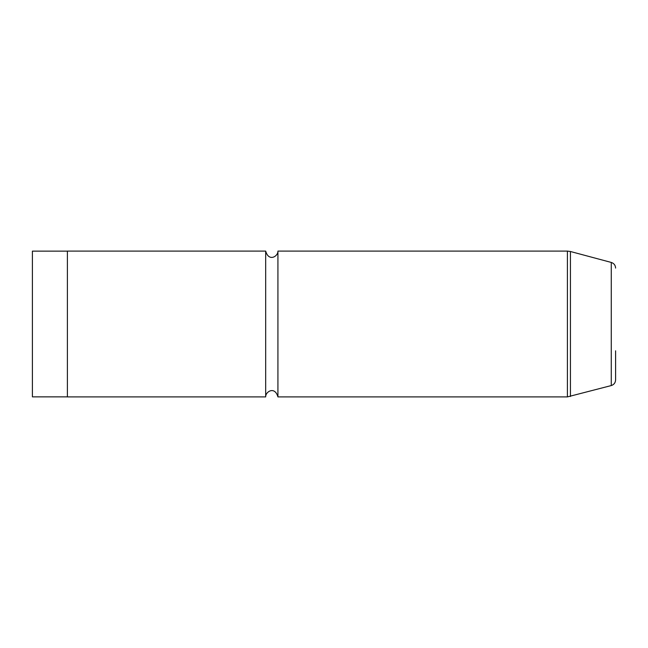 <?xml version="1.0" encoding="UTF-8"?>
<svg xmlns="http://www.w3.org/2000/svg" width="648" height="648" viewBox="0 0 648 648"><rect width="100%" height="100%" fill="white"/><g stroke="black" fill="none" stroke-linecap="round" stroke-linejoin="round"><path stroke-width="0.97" d="M67.392 396.868L32.4 396.868L32.4 251.132L67.392 251.132M67.392 396.9L67.392 251.1L265.68 251.1L265.68 396.9L67.392 396.9M265.68 396.9C265.405 391.748 274.784 385.73 277.927 396.9L277.927 251.1C278.203 256.276 268.782 262.238 265.68 251.1M615.6 268.078C615.43 265.226 613.988 263.347 611.275 262.44L611.275 385.56C613.988 384.653 615.43 382.774 615.6 379.922L615.6 350.811M611.275 385.56L567.405 396.9L567.405 251.1L277.927 251.1M570.426 396.503L570.426 251.497L567.405 251.1M567.405 396.9L277.927 396.9M611.275 262.44L570.426 251.497"/></g></svg>
